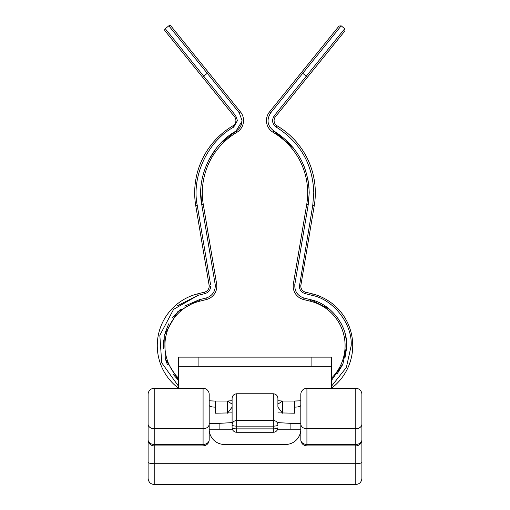 <?xml version="1.0" encoding="UTF-8"?>
<svg xmlns="http://www.w3.org/2000/svg" width="510" height="510" viewBox="0 0 510 510"><rect width="100%" height="100%" fill="white"/><g stroke="black" fill="none" stroke-linecap="round" stroke-linejoin="round"><path stroke-width="0.76" d="M232.095 401.497L232.095 427.692A4.584 1.186 180 0 0 236.678 428.878L273.322 428.878L273.322 426.137L236.678 426.137L236.678 432.27A4.584 4.584 0 0 1 232.095 427.692L232.095 398.457C232.343 395.639 233.873 394.071 236.678 393.765L273.322 393.765C276.127 394.071 277.657 395.632 277.905 398.457L277.905 401.497M300.811 439.773A6.107 6.107 0 0 0 306.918 445.887L306.918 444.452A6.107 4.679 -0 0 1 300.811 439.773L300.811 394.408A6.107 6.107 0 0 1 306.918 388.301L306.918 444.452L355.782 444.452A6.107 4.679 0 0 0 361.89 439.773L361.89 394.408A6.107 6.107 0 0 0 355.782 388.301L306.918 388.301M154.218 388.301A6.107 6.107 0 0 0 148.11 394.408L148.11 439.773A6.107 4.679 0 0 0 154.218 444.452L203.082 444.452A6.107 4.679 -0 0 0 209.189 439.773L209.189 394.408A6.107 6.107 0 0 0 203.082 388.301L154.218 388.301L154.218 484.5C150.539 484.175 148.506 482.135 148.11 478.393L148.11 423.574M290.12 429.21L290.12 423.319L277.905 422.618M232.095 422.618L219.88 423.319L219.88 429.21M300.811 394.408L300.811 405.361C300.505 406.451 298.465 407.044 294.703 407.146L294.703 413.196L277.905 412.87M232.095 412.87L215.297 413.196L215.297 407.146C211.535 407.044 209.495 406.451 209.189 405.361M277.905 404.118L282.489 401.096L282.489 413.196L277.905 407.146L277.905 398.457M361.89 423.574L361.89 477.672M148.11 477.672L148.11 478.393M148.11 394.408L148.11 411.207M355.782 388.301A6.107 6.107 0 0 1 361.89 394.408A6.107 6.107 0 0 0 355.782 388.301L355.782 428.751L306.918 428.751A6.107 4.679 0 0 1 300.811 424.071M232.095 407.171A4.584 4.533 2.6 0 1 232.095 407.146L227.511 413.196L227.511 401.038L215.297 401.038L215.297 407.146M232.095 404.118L227.511 401.096M236.678 426.137A4.584 1.186 180 0 1 232.095 424.951A4.584 4.424 180 0 1 236.678 420.527L236.678 426.137M178.647 366.288L178.647 357.127L331.353 357.127L331.353 366.288L178.647 366.288L178.647 388.301M331.353 366.288L331.353 388.301M247.172 357.127L238.948 357.127M244.29 357.127L243.366 357.127M271.052 357.127L267.922 357.127M262.828 357.127L255.178 357.127M198.906 357.127L198.906 366.288M311.094 357.127L311.094 366.288M277.644 429.21L300.811 429.21A15.268 15.268 0 0 1 285.543 444.478L224.457 444.478A15.268 15.268 0 0 1 209.189 429.21L232.356 429.21M312.267 293.824L311.897 295.303L305.069 293.601L305.439 292.122A6.107 6.107 0 0 1 300.811 286.193A6.107 6.107 0 0 0 305.439 292.122L312.267 293.824A53.378 53.378 0 0 1 331.398 388.301A53.378 53.378 0 0 0 352.729 345.614M177.588 305.662L198.103 295.303L173.591 309.34L159.834 335.312L161.727 362.814L178.647 386.414M178.647 380.403L165.266 358.849L164.704 334.496L177.505 311.897L199.212 299.746L184.697 306.102M180.604 309.117L172.488 317.717M168.689 323.837L165.119 332.909M163.723 339.902L163.468 348.483M242.001 121.265L236.022 131.07L220.549 143.386M216.52 148.002L208.641 160.204M200.946 188.088L200.793 192.844L201.781 204.733C196.159 177.416 211.51 144.381 236.022 131.07C239.878 128.628 241.88 125.122 242.02 120.551L239.298 112.869L240.484 111.907A13.744 13.744 0 0 1 236.799 132.383A70.24 70.24 0 0 0 202.317 192.844A70.24 70.24 0 0 1 236.799 132.383L236.022 131.07M216.635 283.917A13.744 13.744 0 0 1 206.403 299.529L199.582 301.231L206.403 299.529L206.04 298.044C211.809 296.195 214.895 292.243 215.297 286.193L215.131 284.172L216.635 283.917L203.286 204.478A70.24 70.24 0 0 1 202.317 192.844M293.479 148.002L273.978 131.07C296.552 145.484 308.295 166.069 309.207 192.844L308.219 204.733L294.869 284.172C294.34 291.127 297.375 295.749 303.96 298.044L303.597 299.529L310.418 301.231A45.741 45.741 0 0 1 331.353 378.299M329.396 309.117L310.788 299.746C330.588 303.686 347.59 325.437 346.621 345.614L342.93 363.93L331.793 379.988M266.449 120.551A13.744 13.744 0 0 0 273.201 132.383A13.744 13.744 0 0 1 269.516 111.907L339.035 26.055L301.557 72.337L302.742 73.3L270.702 112.869C266.284 119.926 267.374 125.989 273.978 131.07L273.201 132.383A70.24 70.24 0 0 1 306.714 204.478L293.365 283.917A13.744 13.744 0 0 0 303.597 299.529A13.744 13.744 0 0 1 293.173 286.193M312.745 205.447L313.79 192.844C312.821 164.367 300.326 142.462 276.312 127.124L276.331 127.137M305.069 293.601C300.957 292.179 299.064 289.291 299.389 284.931L300.894 285.179A6.107 6.107 0 0 0 300.811 286.193A6.107 6.107 0 0 1 300.894 285.179L314.243 205.747A77.877 77.877 0 0 0 277.083 125.811A6.107 6.107 0 0 1 275.451 116.713L344.964 30.861L307.492 77.144L344.964 30.861L307.492 77.144L306.3 76.181L274.259 115.751L275.451 116.713A6.107 6.107 0 0 0 274.087 120.551M202.508 77.144L203.7 76.181L165.259 28.713A1.53 1.53 0 0 0 165.036 30.861L234.549 116.713A6.107 6.107 0 0 1 232.917 125.811A77.877 77.877 0 0 0 195.757 205.747L209.106 285.179A6.107 6.107 0 0 1 204.561 292.122L197.733 293.824A53.378 53.378 0 0 0 157.271 345.614A53.378 53.378 0 0 1 197.733 293.824L204.561 292.122L204.931 293.601L198.103 295.303L197.733 293.824M165.259 28.713L168.816 25.832A1.53 1.53 0 0 1 170.965 26.055L240.484 111.907M165.081 358.205L167.471 364.848M173.011 374.225L178.207 379.988M336.989 374.225L342.529 364.848M344.919 358.205L346.532 348.483M346.277 339.902L344.881 332.909M341.311 323.837L337.512 317.717M309.054 188.088L308.002 179.73M304.706 167.815L301.359 160.204M272.595 119.825L272.633 121.629M314.243 205.747L312.732 205.492L299.313 286.913M210.687 286.913L210.719 286.193C210.464 289.999 208.533 292.466 204.931 293.601M239.298 112.869L207.258 73.3L203.7 76.181L235.735 115.751L237.437 120.551L233.688 127.124C207.621 141.289 191.282 176.428 197.268 205.492L210.611 284.931L209.106 285.179M277.083 125.811L276.312 127.124C272.187 123.968 271.505 120.175 274.265 115.751M178.602 388.301A53.378 53.378 0 0 1 157.271 345.614A53.378 53.378 0 0 0 178.602 388.301M178.647 378.299A45.741 45.741 0 0 1 199.582 301.231A45.741 45.741 0 0 0 164.909 345.614M236.678 393.765L236.678 420.527L273.322 420.527L273.322 426.137A4.584 1.186 180 0 0 277.905 424.951A4.584 4.424 180 0 0 273.322 420.527L273.322 393.765M154.218 484.5L355.782 484.5L355.782 428.751A6.107 4.679 0 0 0 361.89 424.071M148.11 439.773A6.107 6.107 0 0 0 154.218 445.887L203.082 445.887L203.082 428.751L154.218 428.751A6.107 4.679 0 0 1 148.11 424.071M361.89 462.213A6.107 1.485 180 0 1 355.782 463.705L154.218 463.705A6.107 1.485 0 0 1 148.11 462.213M209.189 424.071A6.107 4.679 0 0 1 203.082 428.751L203.082 388.301M294.703 407.146L294.703 401.038L282.228 401.032M215.297 401.096L209.189 400.783M273.322 428.878L273.322 432.27A4.584 4.584 0 0 0 277.905 427.692A4.584 1.186 180 0 1 273.322 428.878M311.897 295.303C333.368 299.37 352.448 323.793 351.199 345.614L351.186 344.314M303.96 298.044L310.788 299.746L310.418 301.231M235.735 115.751L234.549 116.713M194.686 192.844A77.877 77.877 0 0 0 195.757 205.747L197.268 205.492M351.199 345.614L346.373 367.461L331.353 386.408M339.035 26.055L341.184 25.832L302.742 73.3L306.3 76.181L344.741 28.713L344.964 30.861M199.582 301.231L199.212 299.746L206.04 298.044M215.131 284.172L201.781 204.733L203.286 204.478M168.816 25.832L207.258 73.3L208.443 72.337M294.869 284.172L293.365 283.917M308.219 204.733L306.714 204.478M270.702 112.869L269.516 111.907M233.688 127.124L232.917 125.811M300.811 423.421L290.12 423.421M219.88 423.421L209.189 423.421M355.782 484.5C359.461 484.175 361.494 482.135 361.89 478.393M306.918 445.887L355.782 445.887A6.107 6.107 0 0 0 361.89 439.773M300.811 400.783L294.703 401.038M203.082 445.887A6.107 6.107 0 0 0 209.189 439.773M232.095 400.707L227.511 401.038M277.905 400.707L282.202 401.032M236.678 432.27L273.322 432.27M341.184 25.832L344.741 28.713"/></g></svg>
